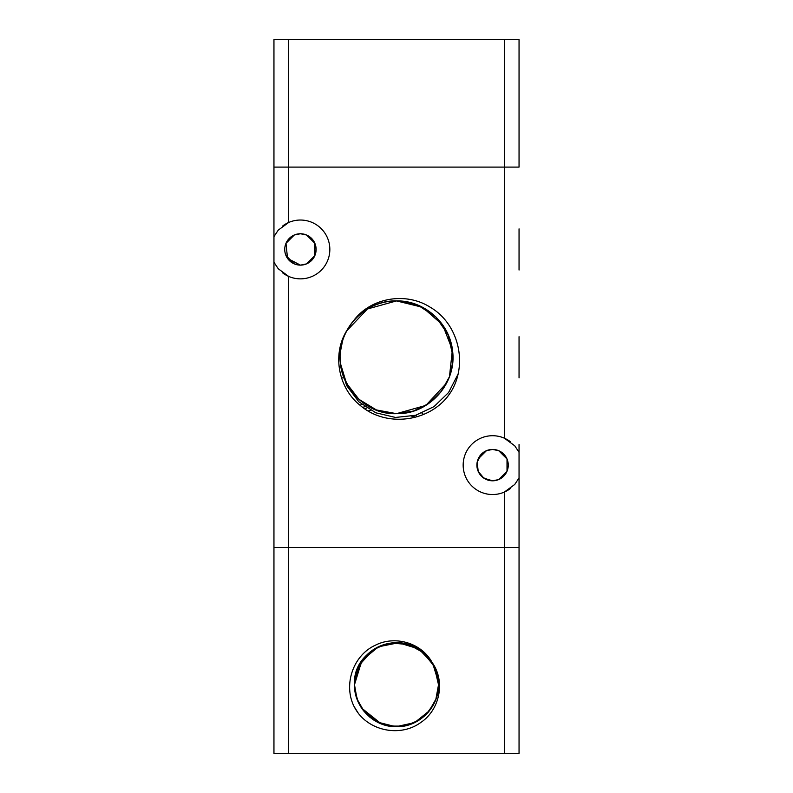 <?xml version="1.0" encoding="UTF-8"?>
<svg xmlns="http://www.w3.org/2000/svg" width="793" height="793" viewBox="0 0 793 793"><rect width="100%" height="100%" fill="white"/><g stroke="black" fill="none" stroke-linecap="round" stroke-linejoin="round"><path stroke-width="1.19" d="M282.467 226.154A29.41 29.41 0 0 1 329.838 249.448A29.41 29.41 0 0 1 288.662 276.4L278.264 268.777L273.952 262.265L273.952 547.477L519.048 547.477L519.048 477.941L519.048 753.35L519.048 547.477L504.338 547.477L504.338 753.35L519.048 753.35M519.048 485.712L519.048 477.941L514.736 484.464L504.338 492.076A29.41 29.41 0 0 1 463.162 465.124A29.41 29.41 0 0 1 504.338 438.172L514.736 445.795L519.048 452.307L519.048 477.941A29.41 29.41 0 0 1 518.751 478.536M519.048 370.618L519.048 343.954M492.572 449.443L498.698 450.682L507.014 458.988L507.014 471.26L498.698 479.567L492.572 480.806L489.43 480.489L486.446 479.567L481.48 476.216L479.616 473.966L477.208 468.247L476.89 465.124L478.139 458.988L486.446 450.682L492.572 449.443L486.446 450.682L481.48 454.032L477.188 462.081L478.199 471.399L483.879 478.179L492.572 480.806A15.682 15.682 0 0 1 476.89 465.124A15.682 15.682 0 0 1 492.572 449.443A15.682 15.682 0 0 1 508.263 465.124A15.682 15.682 0 0 1 492.572 480.806L498.698 479.567L507.014 471.26L507.014 458.988L498.698 450.682L492.572 449.443M343.409 377.874L341.505 377.874M519.048 167.095L519.048 39.65L504.338 39.65L504.338 167.095L519.048 167.095L273.952 167.095L273.952 236.631L278.264 230.109L288.662 222.496L288.662 39.65L273.952 39.65L273.952 167.095L273.952 39.65M273.952 167.095L504.338 167.095L504.338 438.172A29.41 29.41 0 0 1 510.533 441.83M518.751 451.713A29.41 29.41 0 0 1 519.048 452.307L519.048 444.536M285.054 246.326L285.986 243.312L294.302 235.006L300.428 233.757L294.302 235.006L285.986 243.312L287.542 258.399L300.428 265.13A15.682 15.682 0 0 1 284.737 249.448A15.682 15.682 0 0 1 300.428 233.757L306.554 235.006L300.428 233.757A15.682 15.682 0 0 1 316.11 249.448A15.682 15.682 0 0 1 300.428 265.13L294.302 263.891L285.986 255.584L285.054 252.571M274.249 262.86A29.41 29.41 0 0 1 273.952 262.265L273.952 236.631A29.41 29.41 0 0 1 274.249 236.036M510.533 488.419A29.41 29.41 0 0 1 504.338 492.076L504.338 547.477L273.952 547.477L273.952 753.35L288.662 753.35L288.662 276.4A29.41 29.41 0 0 1 282.467 272.742M449.314 376.992L441.007 391.871L428.646 403.587L413.341 411.081L396.5 413.659C368.418 414.273 342.606 390.919 340.415 362.916C336.242 330.968 364.294 299.962 396.5 300.914C424.354 300.309 450.027 323.286 452.525 351.031C457.095 383.168 428.944 414.63 396.5 413.659C368.874 414.243 343.349 391.653 340.554 364.165C335.578 331.851 363.818 299.923 396.5 300.914C423.908 300.349 449.284 322.553 452.367 349.782C457.759 382.276 429.419 414.67 396.5 413.659C369.32 414.214 344.093 392.386 340.722 365.404C334.914 332.753 363.343 299.873 396.5 300.914C423.462 300.378 448.541 321.829 452.188 348.543C458.413 381.364 429.895 414.719 396.5 413.659C355.264 415.522 325.586 365.236 347.146 330.047A56.372 56.372 0 0 1 353.509 320.828C370.618 297.623 405.699 291.685 429.935 307.06C458.146 323.227 467.979 362.788 451.643 390.731A64.491 64.491 0 0 1 447.341 396.956C426.703 422.61 385.2 427.07 360.191 405.382C338.125 387.916 331.861 353.827 347.146 330.047M446.608 383.098L425.841 405.411L396.5 413.659C367.972 414.303 341.872 390.156 340.296 361.667C336.926 330.096 364.76 300.002 396.5 300.914L422.52 307.287L442.672 324.952L452.387 349.921L449.472 376.546M346.69 330.909L367.427 308.992L396.5 300.914L417.802 305.097L435.942 317.012L448.233 334.904L452.853 356.116M452.664 362.064L450.721 372.69M457.898 374.445L448.59 392.505L434.009 406.631L415.661 415.284L395.499 417.445L375.773 412.786L358.793 401.754L346.62 385.567L340.831 366.168C334.507 333.308 363.055 299.853 396.5 300.914C426.168 300.18 452.932 326.359 452.853 356.037C454.349 386.587 427.08 414.461 396.5 413.659C367.06 414.372 340.425 388.61 340.157 359.17C338.304 328.401 365.692 300.081 396.5 300.914C425.712 300.21 452.218 325.566 452.813 354.778C455.043 385.755 427.546 414.501 396.5 413.659L376.388 409.941L358.912 399.295L346.402 383.118L340.475 363.541M340.385 351.904L342.507 341.099M340.831 366.168A56.372 56.372 0 0 0 405.451 412.945M416.266 304.492A56.372 56.372 0 0 0 353.509 320.828M344.489 335.558A56.372 56.372 0 0 0 340.931 347.84M370.648 410.298L368.15 410.952M414.035 417.584L411.815 416.236M300.428 265.13L306.554 263.891L314.861 255.584L314.861 243.312L306.554 235.006L314.861 243.312L314.861 255.584L306.554 263.891L300.428 265.13M447.331 396.976L450.246 392.931M421.935 413.153L423.075 414.005M361.905 404.45L359.963 405.183M415.076 417.316L413.103 415.948M366.881 408.058L364.562 408.673M417.267 416.702L415.423 415.354M364.889 406.71L362.708 407.354M340.177 354.986L341.605 341.942M519.048 270.036L519.048 228.86M519.048 377.874L519.048 336.698M504.338 39.65L288.662 39.65M358.277 713.234L358.377 713.363A47.689 47.689 0 0 1 354.005 706.365C343.191 684.488 353.172 655.187 375.555 645.135C395.073 635.233 421.341 642.865 431.937 662.165C412.162 626.787 352.171 644.273 354.491 684.726C353.916 707.168 374.038 727.29 396.47 726.735C418.922 727.32 439.084 707.187 438.509 684.726L434.177 666.15L422.074 651.41M355.373 676.171L354.491 684.726A42.009 42.009 0 0 1 432.354 662.829C445.567 681.534 439.818 709.785 420.865 722.423C401.873 736.469 372.769 731.969 358.377 713.363L358.178 713.105M414.491 646.761L405.729 643.747M396.53 642.717L387.331 643.738M378.568 646.741L370.678 651.588M364.046 658.051L359.189 665.436M356.097 673.227L354.491 684.835M354.877 690.416L358.258 702.102M362.738 709.715L372.71 719.34L385.259 725.198M394.399 726.675L408.167 725.08L420.657 719.092M427.605 712.966L432.869 705.75M436.943 696.095L438.509 684.567L434.742 667.359L424.275 653.214L408.93 644.6L391.405 643.034M380.462 645.899L374.068 649.209M365.395 656.495L361.122 662.086M354.491 684.567L354.848 690.168M354.54 686.758L356.691 698.137M361.539 708.02L381.334 723.9M395.41 726.715L390.285 726.269L399.543 726.616M413.46 723.147L408.643 724.931L418.932 720.232M428.26 712.213L424.671 715.881L430.886 708.843M435.823 699.495L438.509 684.835M404.628 725.932L418.06 720.778L428.954 711.4L436.041 698.891L438.509 684.726L436.289 671.274M432.552 663.176L425.088 653.947M418.169 648.743L398.542 642.766L378.42 646.81L362.619 659.895L354.897 678.907M360.547 706.444L363.303 710.469M373.126 719.628L377.557 722.215M435.099 701.29L436.903 696.204M433.404 664.663L430.946 660.688M420.151 650.012L424.632 653.531M402.715 643.182L408.673 644.521M384.357 644.511L379.54 646.295M368.329 653.571L364.721 657.248M357.881 668.212L354.749 680.037M358.684 703.024L361.043 707.257M369.806 717.159L373.969 720.173M386.231 725.456L391.286 726.408M432.225 662.631L430.886 660.599M390.394 643.163L381.453 645.512M373.225 649.764L359.477 664.891L354.491 684.726L357.019 699.059L364.274 711.678L375.416 721.055L389.076 726.071L403.637 726.12L417.336 721.204L428.537 711.906L435.882 699.337M437.528 693.716L438.509 684.627M438.43 682.218L432.75 663.503L419.219 649.388M410.724 645.205L407.8 644.273M396.589 642.717L389.413 643.321M374.97 648.654L372.393 650.329M361.667 661.253L354.491 684.726C353.916 707.118 373.959 727.221 396.351 726.735C418.843 727.389 439.094 707.227 438.509 684.726L436.656 672.405M354.491 684.765L356.87 698.633L363.69 710.944L374.187 720.312L387.192 725.684L401.248 726.457L414.759 722.552L426.238 714.394L434.366 702.915M429.023 658.15L427.675 656.574M414.541 646.791L411.716 645.571M378.628 646.711L376.774 647.643M364.086 658.012L362.679 659.826M355.809 674.318L354.491 684.726A42.009 42.009 0 0 0 354.58 687.382M354.501 685.767L357.088 699.248M362.589 709.507L377.181 722.026L395.816 726.725L414.6 722.631L429.588 710.597M436.596 697.255L438.311 688.8M438.4 687.789A42.009 42.009 0 0 0 438.509 684.726C439.282 660.024 414.798 638.841 390.463 643.153C368.21 648.129 356.226 661.986 354.491 684.726M360.062 705.621L362.48 709.368M372.244 719.023L376.308 721.551M389.234 726.101L393.278 726.606M407.622 725.228L411.498 723.959M423.868 716.585L427.229 713.363M434.683 702.231L436.418 697.81M438.37 681.276A42.009 42.009 0 0 1 438.42 682.069A42.009 42.009 0 0 1 438.509 684.726L438.37 681.276A42.009 42.009 0 0 0 432.354 662.829M354.719 707.693L356.473 710.637M357.147 711.648L358.198 713.135M353.995 706.335L358.386 713.373L353.995 706.335M354.005 706.365L358.396 713.393M354.59 687.64A42.009 42.009 0 0 0 354.838 690.138M288.662 753.35L504.338 753.35"/></g></svg>
